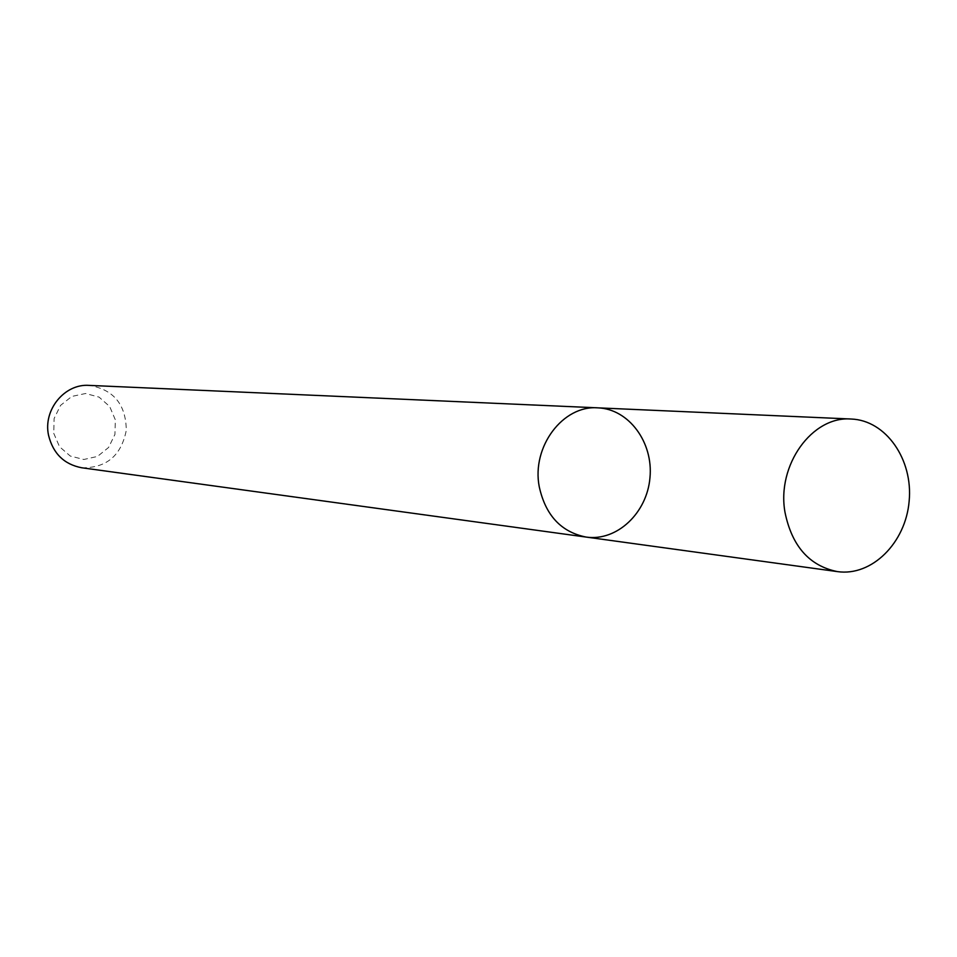 <?xml version="1.0" encoding="UTF-8"?>
<svg xmlns="http://www.w3.org/2000/svg" width="957" height="957" viewBox="0 0 957 957"><rect width="100%" height="100%" fill="white"/><g stroke="black" fill="none" stroke-linecap="round" stroke-linejoin="round"><path stroke-width="0.72" stroke-dasharray="4.79 3.59" d="M81.68 467.758C106.406 468.152 121.276 455.664 126.3 430.279C125.929 404.404 113.536 389.439 89.133 385.384M53.736 433.282L59.501 446.68L70.256 456.034L83.821 459.492L97.494 456.429L108.584 447.469L114.936 434.418L115.33 419.812L109.684 406.51L99.073 397.119L85.58 393.506L71.835 396.425L60.59 405.349L54.118 418.52L53.736 433.282M586.174 537.08C616.87 541.53 647.028 513.072 649.97 477.71C653.428 442.397 628.869 408.986 597.874 407.849"/><path stroke-width="1.44" d="M586.174 537.08L81.68 467.758C64.107 464.36 53.066 453.522 48.544 435.268C42.933 409.895 64.597 383.494 89.133 385.384L597.874 407.849C562.979 404.967 531.47 446.74 539.222 486.623C545.49 515.285 561.137 532.104 586.174 537.08C616.87 541.53 647.028 513.072 649.97 477.71C653.428 442.397 628.869 408.986 597.874 407.849C562.979 404.967 531.47 446.74 539.222 486.623C545.49 515.285 561.137 532.104 586.174 537.08L837.459 571.616C871.851 576.592 905.669 542.822 909.15 501.193C913.217 459.599 886.015 420.314 851.287 419.034C812.194 415.697 776.486 465.21 785.003 512.342C791.929 546.196 809.419 565.958 837.459 571.616M597.874 407.849L851.287 419.034"/></g></svg>
